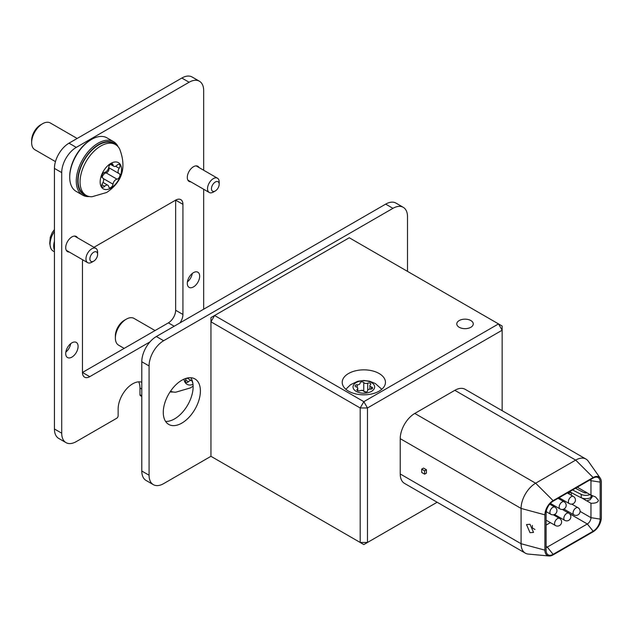 <?xml version="1.0" encoding="UTF-8"?>
<svg xmlns="http://www.w3.org/2000/svg" width="633" height="633" viewBox="0 0 633 633"><rect width="100%" height="100%" fill="white"/><g stroke="black" fill="none" stroke-linecap="round" stroke-linejoin="round"><path stroke-width="0.95" d="M470.849 320.551A8.237 4.755 0 0 0 461.868 319.523A8.237 4.755 0 0 0 456.789 323.914A8.237 4.755 0 0 0 459.202 327.277A8.237 4.755 0 0 0 468.175 328.305A8.237 4.755 0 0 0 473.262 323.914A8.237 4.755 0 0 0 470.849 320.551M363.366 390.909A2.635 1.527 180 0 1 363.912 391.36A1.923 1.108 0 0 0 366.064 392.001A1.923 1.108 0 0 0 367.591 390.909A1.923 1.108 0 0 0 367.575 390.798A2.635 1.527 180 0 1 367.567 390.64A2.635 1.527 180 0 1 370.479 389.121A1.923 1.108 0 0 0 372.6 388.021A1.923 1.108 0 0 0 372.038 387.238A1.923 1.108 0 0 0 371.46 387.008A2.635 1.527 180 0 1 369.894 385.616A2.635 1.527 180 0 1 370.4 384.722A1.923 1.108 0 0 0 370.764 384.065A1.923 1.108 0 0 0 370.202 383.281A1.923 1.108 0 0 0 367.718 383.171A2.635 1.527 180 0 1 363.753 382.554A1.923 1.108 0 0 0 363.358 382.221A1.923 1.108 0 0 0 361.261 381.984A1.923 1.108 0 0 0 360.074 383.012A1.923 1.108 0 0 0 360.09 383.123A2.635 1.527 180 0 1 360.098 383.281A2.635 1.527 180 0 1 357.186 384.801A1.923 1.108 0 0 0 355.066 385.901A1.923 1.108 0 0 0 356.205 386.913A2.635 1.527 180 0 1 356.996 387.23A2.635 1.527 180 0 1 357.772 388.306A2.635 1.527 180 0 1 357.265 389.2A1.923 1.108 0 0 0 356.901 389.857A1.923 1.108 0 0 0 357.946 390.846A1.923 1.108 0 0 0 359.948 390.751A2.635 1.527 180 0 1 363.366 390.909M366.752 391.827A2.635 1.527 180 0 1 363.753 390.965A1.923 1.108 0 0 0 363.358 390.632A1.923 1.108 0 0 0 360.913 390.498M356.189 391.376A10.808 6.243 180 0 1 356.189 382.546A10.808 6.243 180 0 1 371.476 382.546A10.808 6.243 180 0 1 371.476 391.376A10.808 6.243 180 0 1 356.189 391.376M379.12 373.51A21.617 12.486 0 0 0 355.556 370.803A21.617 12.486 0 0 0 342.216 382.34A21.617 12.486 0 0 0 348.546 391.162A21.617 12.486 0 0 0 372.109 393.868A21.617 12.486 0 0 0 385.45 382.34A21.617 12.486 0 0 0 379.12 373.51M591.815 495.354L592.243 496.763L590.106 499.738L586.783 500.838A5.151 2.975 60 0 1 585.873 500.442A5.151 2.975 60 0 1 584.963 499.785L584.963 498.685M577.296 487.22L584.963 491.643A5.151 2.975 60 0 1 585.873 492.039A5.151 2.975 60 0 1 586.783 492.696L590.969 495.109L590.969 480.692A5.151 2.975 120 0 0 590.771 479.442M530.019 532.693L533.524 532.4L530.019 524.282L526.506 524.567L530.019 532.693M546.105 547.553A5.151 2.975 120 0 0 547.284 547.094L587.329 523.982A5.151 2.975 120 0 0 590.969 517.675L590.969 503.251C595.613 503.322 598.098 502.349 598.422 500.339L595.511 496.913L590.969 495.109L590.969 497.498L592.243 496.763M584.963 492.901L584.963 491.643M584.963 499.785L581.964 498.06M570.808 492.3A5.151 2.975 -60 0 1 567.825 492.814A5.151 2.975 -60 0 1 567.714 492.751M549.001 555.98L528.341 554.089A20.588 11.885 -60 0 1 525.343 553.163A20.588 11.885 -60 0 1 521.078 543.731L521.078 508.426A20.588 11.885 -60 0 1 535.637 483.208L575.674 460.096A20.588 11.885 -60 0 1 585.976 459.075A20.588 11.885 -60 0 1 588.279 461.204L600.242 478.152A11.6 6.694 120 0 0 593.153 477.527L553.107 500.64A11.6 6.694 120 0 0 544.91 514.843L544.91 550.148A11.6 6.694 120 0 0 549.001 555.98A11.6 6.694 120 0 0 553.107 554.888L593.153 531.767A11.6 6.694 120 0 0 601.35 517.565L601.35 482.259A11.6 6.694 120 0 0 600.242 478.152M593.153 478.065A9.906 5.721 -60 0 1 595.645 477.155A9.906 5.721 -60 0 1 600.155 482.109L600.155 519.1A9.906 5.721 -60 0 1 593.153 531.222L553.107 554.342A9.906 5.721 -60 0 1 546.572 552.918A9.906 5.721 -60 0 1 546.105 550.299L546.105 513.316A9.906 5.721 -60 0 1 553.107 501.186L593.153 478.065M546.105 525.081L550.378 522.621M558.615 517.865L559.509 517.343M567.746 512.588A5.151 2.975 120 0 0 568.711 511.852M571.306 495.267L571.306 492.577M590.969 503.251L586.783 500.838M534.964 529.473L532.361 527.969L532.361 525.414M437.15 502.246L367.472 542.473L360.193 542.473L363.833 544.578L367.472 542.473L367.472 407.976L360.193 407.976L210.955 321.817L210.955 456.314L360.193 542.473L360.193 407.976L363.833 401.67L498.511 323.914L502.151 326.019L502.151 330.22L367.472 407.976L363.833 401.67L214.595 315.511L210.955 317.608L210.955 321.817L214.595 315.511L349.274 237.755L498.511 323.914L502.151 330.22L502.151 410.682M525.343 553.163L404.495 483.39A20.588 11.885 -60 0 1 400.23 473.967L400.23 438.661A20.588 11.885 -60 0 1 414.789 413.436L454.834 390.324A20.588 11.885 -60 0 1 465.128 389.303L585.976 459.075M424.616 474.172L426.436 473.12L426.436 469.757L423.524 468.08L421.705 469.132L421.705 472.495L424.616 474.172L424.616 470.81L426.436 469.757M424.616 470.81L421.705 469.132M569.645 491.635A187.376 108.18 0 0 0 581.236 497.744A7.208 4.162 0 0 0 590.969 497.498M572.604 489.934A187.376 108.18 0 0 0 581.236 494.381A7.208 4.162 0 0 0 590.051 494.587M575.516 488.249A183.254 105.806 0 0 0 583.887 492.561A3.086 1.78 0 0 0 587.044 492.846M186.545 378.218A4.225 2.437 -60 0 1 186.26 378.676A3.078 1.772 120 0 0 186.094 382.506A3.078 1.772 120 0 0 187.629 382.348A3.078 1.772 120 0 0 188.412 381.731A4.225 2.437 -60 0 1 191.585 380.678A4.225 2.437 -60 0 1 192.424 382.095A3.078 1.772 120 0 0 192.788 382.925M115.372 338.085L115.372 335.814A12.66 7.311 -60 0 1 124.321 320.306L126.291 319.167A15.445 8.917 120 0 0 115.372 338.085A15.445 8.917 120 0 0 118.569 345.151L124.171 348.387M155.053 330.553L134.014 318.407A15.445 8.917 120 0 0 126.291 319.167L124.321 320.306M192.994 384.334A15.137 8.735 -60 0 1 183.989 379.135M193.112 386.154L190.391 387.91L175.824 392.175A29.34 16.941 -60 0 1 170.546 391.17M102.127 177.596A4.225 2.437 -60 0 1 105.031 173.26A4.225 2.437 -60 0 1 106.099 172.864A3.078 1.772 120 0 0 108.591 170.641A3.078 1.772 120 0 0 108.67 167.61M115.95 179.558A4.225 2.437 -60 0 1 117.018 179.171A3.078 1.772 120 0 0 119.621 176.694A3.078 1.772 120 0 0 119.336 173.711A3.078 1.772 120 0 0 119.17 173.64A4.225 2.437 -60 0 1 118.933 173.529A4.225 2.437 -60 0 1 119.17 168.283A3.078 1.772 120 0 0 119.336 164.453A3.078 1.772 120 0 0 117.801 164.612A3.078 1.772 120 0 0 117.018 165.229A4.225 2.437 -60 0 1 113.837 166.281A4.225 2.437 -60 0 1 113.006 164.865A3.078 1.772 120 0 0 112.397 163.836A3.078 1.772 120 0 0 110.854 163.987A3.078 1.772 120 0 0 108.71 167.349A4.225 2.437 -60 0 1 104.69 172.342A3.078 1.772 120 0 0 103.915 172.627A3.078 1.772 120 0 0 101.905 175.333A3.078 1.772 120 0 0 102.372 177.802A3.078 1.772 120 0 0 102.546 177.881A4.225 2.437 -60 0 1 102.775 177.984A4.225 2.437 -60 0 1 102.546 183.238A3.078 1.772 120 0 0 102.372 187.059A3.078 1.772 120 0 0 104.69 186.292A4.225 2.437 -60 0 1 105.758 185.445A4.225 2.437 -60 0 1 107.871 185.24A4.225 2.437 -60 0 1 108.71 186.648A3.078 1.772 120 0 0 109.319 187.677A3.078 1.772 120 0 0 111.527 187.02A3.078 1.772 120 0 0 113.006 184.171A4.225 2.437 -60 0 1 115.95 179.558M31.65 142.639L31.65 140.368A12.66 7.311 -60 0 1 40.607 124.859L42.569 123.728A15.445 8.917 120 0 0 31.65 142.639A15.445 8.917 120 0 0 34.847 149.704L55.459 161.613M110.854 188.112A15.137 8.735 -60 0 1 100.156 181.94A15.137 8.735 -60 0 1 110.854 163.401A15.137 8.735 -60 0 1 121.56 169.581A15.137 8.735 -60 0 1 110.854 188.112M92.102 196.728A29.34 16.941 -60 0 1 86.135 195.368A29.34 16.941 -60 0 1 81.641 171.859A29.34 16.941 -60 0 1 100.805 146.001A29.34 16.941 -60 0 1 115.483 144.546A29.34 16.941 -60 0 1 119.645 149.032C126.719 167.349 122.391 181.829 106.668 192.472L92.102 196.728M115.483 144.546L113.513 143.414A29.34 16.941 120 0 0 98.843 144.862A29.34 16.941 120 0 0 79.679 170.72A29.34 16.941 120 0 0 84.173 194.236L86.135 195.368M77.163 138.469L50.292 122.96A15.445 8.917 120 0 0 42.569 123.728L40.607 124.859M213.361 192.068L215.323 190.929A5.46 3.149 120 0 0 219.184 184.25A5.46 3.149 120 0 0 215.323 182.019A5.46 3.149 120 0 0 211.462 188.705A5.46 3.149 120 0 0 215.323 190.929L213.353 192.068A8.237 4.755 -60 0 1 213.353 192.068A8.237 4.755 -60 0 1 209.238 192.472A8.237 4.755 -60 0 1 207.972 185.873A8.237 4.755 -60 0 1 213.353 178.617A8.237 4.755 -60 0 1 217.475 178.205A8.237 4.755 -60 0 1 219.184 181.98L219.184 184.25M173.133 392.001A30.882 17.835 -60 0 1 170.071 391.882M91.785 262.26L93.747 261.12A5.46 3.149 120 0 0 97.609 254.442A5.46 3.149 120 0 0 93.747 252.211A5.46 3.149 120 0 0 89.886 258.897A5.46 3.149 120 0 0 93.747 261.12L91.785 262.26A8.237 4.755 -60 0 1 87.663 262.663A8.237 4.755 -60 0 1 86.404 256.064A8.237 4.755 -60 0 1 91.785 248.809A8.237 4.755 -60 0 1 95.9 248.397A8.237 4.755 -60 0 1 97.609 252.171L97.609 254.442M54.438 231.449A15.445 8.917 120 0 0 50.632 247.74A15.445 8.917 120 0 0 53.267 251.127L54.438 251.799M54.438 250.264A15.445 8.917 -60 0 1 54.438 241.213M190.842 181.853A8.751 5.056 -60 0 1 189.109 181.449A8.751 5.056 -60 0 1 187.297 177.438A8.751 5.056 -60 0 1 191.111 168.631A8.751 5.056 -60 0 1 197.86 166.289A8.751 5.056 -60 0 1 199.078 167.587M69.266 252.045A8.751 5.056 -60 0 1 67.533 251.633A8.751 5.056 -60 0 1 65.721 247.63A8.751 5.056 -60 0 1 69.543 238.823A8.751 5.056 -60 0 1 76.284 236.481A8.751 5.056 -60 0 1 77.503 237.779M70.698 343.672A8.751 5.056 -60 0 1 65.84 352.083M78.096 346.401A8.751 5.056 -60 0 1 74.275 355.208A8.751 5.056 -60 0 1 67.533 357.558A8.751 5.056 -60 0 1 65.721 353.546A8.751 5.056 -60 0 1 69.543 344.74A8.751 5.056 -60 0 1 76.284 342.398A8.751 5.056 -60 0 1 78.096 346.401M192.274 273.48A8.751 5.056 -60 0 1 187.415 281.891M199.672 276.21A8.751 5.056 -60 0 1 195.85 285.016A8.751 5.056 -60 0 1 189.109 287.366A8.751 5.056 -60 0 1 187.297 283.355A8.751 5.056 -60 0 1 191.111 274.548A8.751 5.056 -60 0 1 197.86 272.206A8.751 5.056 -60 0 1 199.672 276.21M54.438 428.992L61.718 433.194A20.588 11.885 120 0 0 65.982 442.625L58.703 438.416A20.588 11.885 -60 0 1 54.438 428.992L54.438 168.402A20.588 11.885 -60 0 1 68.997 143.185L181.837 78.041A20.588 11.885 -60 0 1 192.131 77.02L199.411 81.222A20.588 11.885 120 0 1 203.676 90.646L203.676 170.245M203.676 189.259L203.676 309.205M141.792 382.245A20.588 11.885 120 0 0 126.394 389.105A20.588 11.885 120 0 0 118.134 409.029L118.134 415.754A2.057 1.187 120 0 1 116.678 418.278L76.276 441.605A20.588 11.885 120 0 1 65.982 442.625M61.718 433.194L61.718 172.603L54.438 168.402M68.997 143.185L76.276 147.386L189.117 82.243L181.837 78.041M93.977 247.289L175.65 200.139L175.65 310.257A10.294 5.942 -60 0 1 168.37 322.87L82.464 372.465L82.464 262.339A10.294 5.942 -60 0 1 82.749 259.831M141.792 396.487L140.399 395.68A2.057 1.187 -60 0 1 139.972 394.739L141.792 395.791M141.792 389.066L139.972 388.013L139.972 394.739M139.972 388.013A20.588 11.885 120 0 0 138.682 381.841M182.929 204.34L175.65 200.139A10.294 5.942 -60 0 1 180.793 199.624A10.294 5.942 -60 0 1 182.929 204.34L182.929 314.459A10.294 5.942 -60 0 1 180.017 322.862M150.005 341.875L89.744 376.667A10.294 5.942 -60 0 1 84.593 377.173A10.294 5.942 -60 0 1 82.464 372.465L89.744 376.667M199.411 81.222A20.588 11.885 120 0 0 189.117 82.243M76.276 147.386A20.588 11.885 120 0 0 61.718 172.603M116.401 145.155A29.854 17.241 120 0 0 98.843 144.443A29.854 17.241 120 0 0 78.642 173.418A29.854 17.241 120 0 0 87.125 195.866M89.411 196.554A30.882 17.835 -60 0 1 82.67 195.154A30.882 17.835 -60 0 1 77.938 170.404A30.882 17.835 -60 0 1 98.115 143.185A30.882 17.835 -60 0 1 113.56 141.657A30.882 17.835 -60 0 1 118.149 146.785M69.725 177.232L69.725 176.385A29.854 17.241 -60 0 1 90.835 139.822L91.563 139.402A30.882 17.835 120 0 0 69.725 177.232A30.882 17.835 120 0 0 76.118 191.372L82.67 195.154M113.56 141.657L107.009 137.875A30.882 17.835 120 0 0 91.563 139.402L90.835 139.822M190.81 377.727A26.254 15.16 -60 0 1 193.12 386.755A26.254 15.16 -60 0 1 165.585 421.412M200.4 390.957A26.254 15.16 -60 0 1 188.943 417.376A26.254 15.16 -60 0 1 168.71 424.411A26.254 15.16 -60 0 1 163.274 412.392A26.254 15.16 -60 0 1 174.732 385.972A26.254 15.16 -60 0 1 194.964 378.938A26.254 15.16 -60 0 1 200.4 390.957M141.792 471.023L149.072 475.225A20.588 11.885 120 0 0 153.336 484.649L146.057 480.447A20.588 11.885 -60 0 1 141.792 471.023L141.792 361.744A20.588 11.885 -60 0 1 156.351 336.527L385.671 204.127A20.588 11.885 -60 0 1 395.965 203.106L403.245 207.315A20.588 11.885 120 0 1 407.51 216.739L407.51 271.375M210.955 456.314L163.638 483.628A20.588 11.885 120 0 1 153.336 484.649M149.072 475.225L149.072 365.945L141.792 361.744M156.351 336.527L163.638 340.728L392.951 208.328L385.671 204.127M403.245 207.315A20.588 11.885 120 0 0 392.951 208.328M163.638 340.728A20.588 11.885 120 0 0 149.072 365.945M357.265 390.506L357.265 389.2M367.718 390.134L367.718 383.171M371.46 389.034L371.46 387.008M563.876 509.059L573.909 514.851A4.115 2.374 -60 0 1 573.055 512.967A4.115 2.374 -60 0 1 575.967 507.927A4.115 2.374 -60 0 1 578.024 507.721L571.781 504.113M554.508 514.455L564.668 520.318A4.115 2.374 -60 0 1 563.813 518.435A4.115 2.374 -60 0 1 566.725 513.387A4.115 2.374 -60 0 1 568.782 513.181L562.349 509.47M546.105 520.152L555.418 525.532A4.115 2.374 -60 0 1 554.563 523.641A4.115 2.374 -60 0 1 557.475 518.601A4.115 2.374 -60 0 1 559.54 518.395L553.289 514.787M546.239 511.654L550.757 514.265A4.115 2.374 -60 0 1 549.903 512.382A4.115 2.374 -60 0 1 552.823 507.334A4.115 2.374 -60 0 1 554.88 507.128L549.721 504.153M550.401 503.377L560.007 508.924A4.115 2.374 -60 0 1 559.153 507.041A4.115 2.374 -60 0 1 562.064 502.001A4.115 2.374 -60 0 1 564.122 501.795L558.084 498.306M559.097 497.728L569.249 503.591A4.115 2.374 -60 0 1 568.394 501.7A4.115 2.374 -60 0 1 571.306 496.66A4.115 2.374 -60 0 1 573.371 496.454L567.334 492.972M600.155 482.109L590.969 480.692L589.79 480.012M400.23 473.967L521.078 543.731L544.91 550.148M544.91 514.843L521.078 508.426L400.23 438.661M414.789 413.436L535.637 483.208L553.107 500.64M593.153 477.527L575.674 460.096L454.834 390.324M580.089 511.393L590.969 517.675L600.155 519.1M546.105 546.414L547.284 547.094L553.107 554.342M593.153 531.222L587.329 523.982L569.431 513.648M581.236 497.744L581.236 494.381M363.753 390.965L363.753 382.554M357.186 387.349L357.186 384.801M185.604 380.109L188.412 381.731M106.099 172.864L117.018 179.171M103.353 178.601L113.006 184.171M101.881 184.67L104.69 186.292M111.194 163.82L113.006 164.865M115.625 166.234L119.17 168.283M174.186 326.224L168.37 322.87M182.929 314.459L175.65 310.257M357.772 390.783L357.772 388.306M381.802 389.279L375.29 383.511L369.727 381.232L363.872 380.473L357.787 381.272L350.555 384.69L345.863 389.279M573.909 514.851A4.115 4.115 0 0 0 580.089 511.29A4.115 4.115 0 0 0 578.024 507.721M564.668 520.318A4.115 4.115 0 0 0 570.839 516.75A4.115 4.115 0 0 0 568.782 513.181M555.418 525.532A4.115 4.115 0 0 0 561.598 521.964A4.115 4.115 0 0 0 559.54 518.395M550.757 514.265A4.115 4.115 0 0 0 556.937 510.696A4.115 4.115 0 0 0 554.88 507.128M560.007 508.924A4.115 4.115 0 0 0 566.179 505.363A4.115 4.115 0 0 0 564.122 501.795M569.249 503.591A4.115 4.115 0 0 0 575.429 500.023A4.115 4.115 0 0 0 573.371 496.454M367.567 391.091L367.567 390.64M369.894 389.129L369.894 385.616M187.083 378.083L191.585 380.678M103.005 182.431L107.871 185.24M102.15 177.628L102.775 177.984M110.411 164.303L113.837 166.281M108.67 167.603L118.933 173.529M217.475 178.205L196.119 165.878M209.238 192.472L187.882 180.144M95.9 248.397L74.544 236.069M87.663 262.663L66.315 250.336M54.438 229.542L52.199 232.635L50.268 237.312L49.738 243.578L50.632 247.74"/></g></svg>
